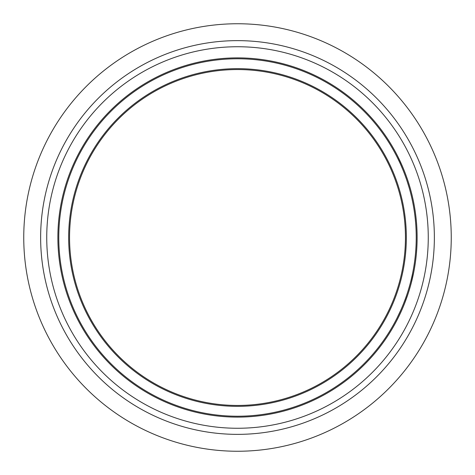 <?xml version="1.0" encoding="UTF-8"?>
<svg xmlns="http://www.w3.org/2000/svg" width="475" height="475" viewBox="0 0 475 475"><rect width="100%" height="100%" fill="white"/><g stroke="black" fill="none" stroke-linecap="round" stroke-linejoin="round"><path stroke-width="0.71" d="M412.128 275.53L410.94 280.636M410.881 280.885L411.101 279.995M412.603 277.537L412.318 278.766M413.814 271.819L411.243 283.088M410.709 285.071L411.421 282.399M411.801 280.885L412.021 279.995M400.823 164.926L402.361 168.488M398.632 160.176L398.976 160.9M399.623 162.284L399.261 161.506M398.157 159.202L398.008 158.899M401.316 166.042L402.07 167.794M400.983 165.282L400.312 163.786M397.308 157.474L399.493 161.999M400.544 162.123L400.716 162.498M400.692 162.45L403.043 167.794M400.087 161.15L399.534 159.986M398.353 157.558L399.297 159.493M403.008 167.705L402.646 166.862M399.718 160.372L399.974 160.906M398.014 156.881L397.83 156.518M397.795 156.453L402.01 165.377M404.872 174.824L404.029 172.609M404.789 172.087L404.575 171.552M404.486 171.327L404.314 170.893M406.291 176.077L406.701 177.211M404.623 174.165L405.086 175.388M405.205 173.161L406.042 175.388M409.426 188.67L409.61 189.335M407.253 181.587L409.117 187.601M406.98 180.773L407.105 181.135M409.147 187.696L409.408 188.617M408.233 184.662L408.827 186.616M408.298 184.864L407.206 181.444M407.799 180.381L407.924 180.761M408.185 181.557L409.581 185.998M410.305 188.48L410.513 189.222M409.551 185.909L410.323 188.545M408.975 184.021L409.129 184.514M409.236 184.864L408.185 181.551M408.583 182.78L408.684 183.101M417.008 231.111L416.961 229.841M415.649 223.149L415.53 221.789M416.45 221.985L416.516 222.733M416.468 222.187L416.041 217.835M416.011 217.544L416.302 220.347M415.34 219.729L415.447 220.863M416.854 227.745L416.818 227.05L416.854 227.745M416.201 219.331L416.231 219.634M416.706 225.287L416.795 226.694M415.483 221.273L415.631 222.947M416.338 220.762L416.272 220.032M416.723 225.536L416.848 227.561M416.694 225.114L416.67 224.77M416.599 223.802L416.64 224.325M415.667 223.369L415.714 224.034M416.403 221.463L416.373 221.136M416.343 220.804L416.385 221.273L416.343 220.804M412.585 201.632L412.728 202.332M411.297 195.819L411.837 198.134M412.104 199.357L412.371 200.598M411.724 197.659L411.95 198.651M411.083 194.946L411.647 197.309M411.772 197.861L411.35 196.044M411.332 195.973L411.065 194.875M411.825 194.204L411.712 193.758M411.908 194.542L412.199 195.73M412.437 196.733L412.686 197.838M412.757 198.134L412.965 199.067M413.482 201.525L413.63 202.243M413.024 199.363L413.499 201.602M412.49 196.965L412.603 197.475M411.683 193.628L411.944 194.685M412.217 195.819L412.353 196.383M412.045 195.094L411.861 194.346M412.549 277.774L412.633 277.412M412.181 275.304L412.015 276.046M413.63 272.757L413.303 274.342M413.309 274.312L413.202 274.823M413.161 275.007L413.244 274.627M413.262 269.919L412.846 272.068M414.028 270.691L413.945 271.124M416.082 244.678L415.993 246.608M415.981 246.81L415.803 249.749M415.34 255.271L415.477 253.804M415.797 249.826L415.447 254.178M416.789 248.478L416.379 253.804M416.991 244.37L416.836 247.618M417.003 244.019L416.824 247.843M416.456 252.938L416.314 254.529M416.242 255.271L416.035 257.212M416.053 257.052L416.207 255.609M404.795 300.384L406.048 296.94M405.757 300.384L407.491 295.533M407.912 294.274L404.706 303.121M406.553 295.498L406.416 295.901M405.917 297.308L405.335 298.923M407.277 296.145L407.146 296.519M406.535 298.252L406.303 298.894M406.101 299.446L405.876 300.058M404.718 303.086L404.278 304.196M404.379 303.947L404.017 304.849M405.644 298.08L403.744 303.121M399.137 315.839L399.35 315.406L399.137 315.839M400.947 309.801L397.011 318.113M400.069 313.892L398.62 316.902M398.216 317.71L398.014 318.113M401.927 309.801L400.698 312.538M410.05 284.074L409.195 287.12M411.409 192.559L412.08 195.249M237.5 434.364A196.864 196.864 0 0 0 434.364 237.5A196.864 196.864 0 0 0 237.5 40.636A196.864 196.864 0 0 0 40.636 237.5A196.864 196.864 0 0 0 237.5 434.364M237.5 405.448A167.948 167.948 0 0 1 69.552 237.5A167.948 167.948 0 0 1 237.5 69.552A167.948 167.948 0 0 1 405.448 237.5A167.948 167.948 0 0 1 237.5 405.448A167.948 167.948 0 0 1 69.552 237.5A167.948 167.948 0 0 1 237.5 69.552A167.948 167.948 0 0 1 405.448 237.5A167.948 167.948 0 0 1 237.5 405.448M417.121 237.5A179.621 179.621 0 0 0 237.5 57.879A179.621 179.621 0 0 0 57.879 237.5A179.621 179.621 0 0 0 237.5 417.121A179.621 179.621 0 0 0 417.121 237.5A179.621 179.621 0 0 0 237.5 57.879A179.621 179.621 0 0 0 57.879 237.5A179.621 179.621 0 0 0 237.5 417.121A179.621 179.621 0 0 0 417.121 237.5M237.5 451.25A213.75 213.75 0 0 0 451.25 237.5A213.75 213.75 0 0 0 237.5 23.75A213.75 213.75 0 0 0 23.75 237.5A213.75 213.75 0 0 0 237.5 451.25M428.26 237.5A190.76 190.76 0 0 0 237.5 46.74A190.76 190.76 0 0 0 46.74 237.5A190.76 190.76 0 0 0 237.5 428.26A190.76 190.76 0 0 0 428.26 237.5M406.345 237.5A168.845 168.845 0 0 0 237.5 68.655A168.845 168.845 0 0 0 68.655 237.5A168.845 168.845 0 0 0 237.5 406.345A168.845 168.845 0 0 0 406.345 237.5M237.5 416.225A178.725 178.725 0 0 1 58.775 237.5A178.725 178.725 0 0 1 237.5 58.775A178.725 178.725 0 0 1 416.225 237.5A178.725 178.725 0 0 1 237.5 416.225"/></g></svg>
